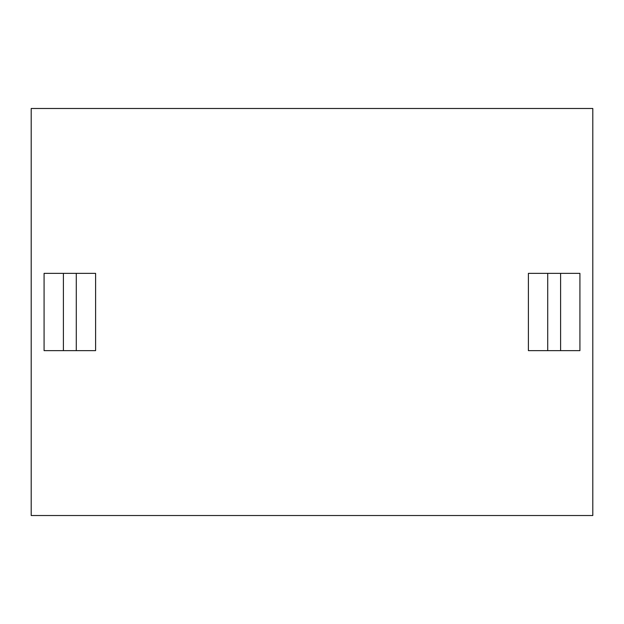 <?xml version="1.0" encoding="UTF-8"?>
<svg xmlns="http://www.w3.org/2000/svg" width="624" height="624" viewBox="0 0 624 624"><rect width="100%" height="100%" fill="white"/><g stroke="black" fill="none" stroke-linecap="round" stroke-linejoin="round"><path stroke-width="0.94" d="M63.398 350.641L63.398 273.359M44.078 350.641L44.078 273.359L95.605 273.359L95.605 350.641L44.078 350.641M76.284 273.359L76.284 350.641M547.716 350.641L547.716 273.359M528.395 350.641L528.395 273.359L579.922 273.359L579.922 350.641L528.395 350.641M560.602 273.359L560.602 350.641M592.8 108.482L31.2 108.482L31.2 515.518L592.8 515.518L592.8 108.482"/></g></svg>

